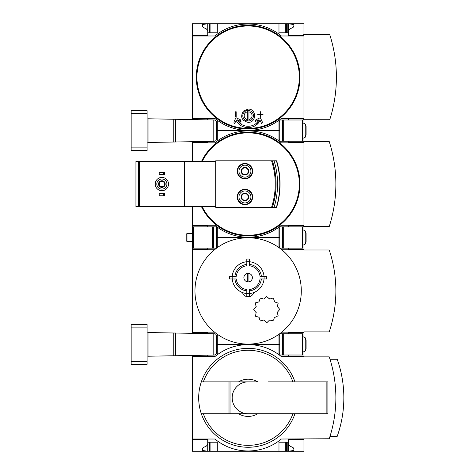 <?xml version="1.0" encoding="UTF-8"?>
<svg xmlns="http://www.w3.org/2000/svg" width="475" height="475" viewBox="0 0 475 475"><rect width="100%" height="100%" fill="white"/><g stroke="black" fill="none" stroke-linecap="round" stroke-linejoin="round"><path stroke-width="0.71" d="M303.964 439.019L303.964 451.25L192.304 451.25L192.304 439.019L214.902 439.019A52.137 52.137 0 0 0 281.366 439.019L329.223 438.758A129.426 129.426 0 0 0 329.223 356.867L303.964 356.867L303.964 351.821M303.964 356.606L281.366 356.606A52.137 52.137 0 0 0 214.902 356.606L192.304 356.606L192.304 439.019M192.304 356.606L192.304 355.448M207.723 439.553L192.304 439.553L207.723 439.553L207.723 451.25L202.409 450.454L202.409 448.827L203.152 447.628L206.53 445.983L207.723 444.072M207.723 356.072L192.304 356.072L207.723 356.072L207.723 355.181M279.769 353.412L278.973 353.412L278.973 344.375L279.769 344.375L216.499 344.375L217.295 344.375L217.295 335.338L216.44 335.338M294.939 413.767A49.447 49.447 0 0 1 201.329 413.767L257.717 413.767A18.608 18.608 0 0 1 238.551 413.767L228.992 413.767L228.992 381.858L201.329 381.858A49.447 49.447 0 0 0 201.329 413.767L203.353 413.767A47.542 47.542 0 0 0 292.915 413.767M257.717 413.767L268.417 413.767L257.717 413.767M303.964 439.553L288.545 439.553L288.545 442.213L278.973 442.213L278.973 451.25M217.295 451.25L217.295 442.213L207.723 442.213M288.545 442.213L288.545 451.25L293.865 450.454L293.865 448.827L293.117 447.628L289.738 445.983L288.545 444.072M288.545 355.009L288.545 356.072L303.964 356.072M216.44 353.412L217.295 353.412L217.295 344.375L278.973 344.375L278.973 335.338L279.769 335.338M230.019 413.767L230.019 381.858L238.551 381.858A18.608 18.608 0 0 1 257.717 381.858L201.329 381.858A49.447 49.447 0 0 1 294.939 381.858M268.417 381.858L327.892 381.858L327.892 413.767L268.417 413.767M329.994 436.365L337.197 436.365A115.116 115.116 0 0 0 337.197 359.26L329.994 359.26M285.356 451.25L285.356 442.213M210.912 451.25L210.912 442.213M230.019 381.858L228.992 381.858M248.134 413.767A15.954 15.954 0 0 1 232.18 397.812A15.954 15.954 0 0 1 248.134 381.858M253.751 292.576A5.854 5.854 0 0 1 242.517 292.576M214.534 249.731A53.17 53.17 0 0 1 281.734 249.731A53.17 53.17 0 0 1 248.134 344.108A53.17 53.17 0 0 1 214.534 249.731L192.304 249.731L192.304 332.144L214.534 332.144M255.562 307.438L253.638 309.736L256.179 312.651A0.534 0.534 0 0 0 256.043 312.14M262.8 298.757L260.353 298.104L258.774 301.952L255.491 302.83L256.043 306.957A0.534 0.534 0 0 0 256.179 306.44L255.954 305.603M255.491 302.83L256.144 302.658M264.153 298.846L263.637 298.983A0.534 0.534 0 0 0 264.153 298.846L266.558 296.442L269.337 298.846A0.534 0.534 0 0 0 269.848 298.983L268.719 298.229M272.294 298.33L269.848 298.983M279.235 308.744L277.305 306.44L278.19 303.157L274.716 301.952L273.636 298.947M278.19 303.157L278.012 303.816M277.305 312.651L277.447 312.14A0.534 0.534 0 0 0 277.305 312.651L278.19 315.934L277.305 312.651M273.683 319.96L274.342 317.52L277.157 316.487M269.337 320.251L269.848 320.108A0.534 0.534 0 0 0 269.337 320.251L266.932 322.65L264.153 320.251A0.534 0.534 0 0 0 263.637 320.108L264.634 320.732M256.007 313.31L255.491 316.261L258.774 317.146L260.353 320.993L262.8 320.334M259.148 317.52A0.534 0.534 0 0 0 258.774 317.146L257.931 316.92M232.239 276.313A15.954 15.954 0 0 1 246.804 261.749M246.804 293.538A15.954 15.954 0 0 1 232.239 278.973M234.905 276.313A13.294 13.294 0 0 1 246.804 264.421M246.804 293.598L246.804 289.536A11.964 11.964 0 0 1 236.247 278.973L232.18 278.973L232.18 276.313L236.247 276.313A11.964 11.964 0 0 1 246.804 265.757L246.804 261.695L249.464 261.695L249.464 265.757A11.964 11.964 0 0 1 260.021 276.313L264.088 276.313L264.088 278.973L260.021 278.973A11.964 11.964 0 0 1 249.464 289.536L249.464 293.598L246.804 293.598L246.804 296.257L249.464 296.257L246.804 296.257M246.804 290.872A13.294 13.294 0 0 1 234.905 278.973M249.464 261.749A15.954 15.954 0 0 1 264.029 276.313M264.029 278.973A15.954 15.954 0 0 1 249.464 293.538M249.464 264.421A13.294 13.294 0 0 1 261.363 276.313M261.363 278.973A13.294 13.294 0 0 1 249.464 290.872M247.338 273.463L247.338 281.823M192.304 333.302L192.304 332.144M192.304 249.731L192.304 244.809L193.367 244.809M303.964 336.929L303.964 331.883L329.223 331.883A129.426 129.426 0 0 0 329.223 249.993L303.964 249.993L303.964 244.946M303.964 332.678L288.545 332.678L288.545 333.741M207.723 332.678L192.304 332.678L207.723 332.678L207.723 333.569M207.723 249.197L192.304 249.197L207.723 249.197L207.723 248.134M288.545 248.134L288.545 249.197L303.964 249.197M279.769 246.537L278.973 246.537L278.973 237.5L216.499 237.5L217.295 237.5L217.295 228.463L216.499 228.463M216.499 246.537L217.295 246.537L217.295 237.5L279.769 237.5L278.973 237.5L278.973 228.463L279.769 228.463M281.734 332.144L303.964 332.144M303.964 249.731L281.734 249.731M248.93 281.823L248.93 273.463M248.134 273.392A4.251 4.251 0 0 1 251.815 279.769A4.251 4.251 0 0 1 244.453 279.769A4.251 4.251 0 0 1 248.134 273.392M264.088 278.973L266.742 278.973L266.742 276.313L264.088 276.313M232.18 278.973L229.526 278.973L229.526 276.313L232.18 276.313M249.464 293.598L249.464 296.257M246.804 261.695L246.804 259.035L249.464 259.035L249.464 261.695M269.848 320.108L273.457 320.803M274.716 317.146A0.534 0.534 0 0 0 274.342 317.52M278 316.261L278.19 315.934M277.447 312.14L279.852 309.362M277.305 306.44A0.534 0.534 0 0 0 277.447 306.957M274.342 301.577A0.534 0.534 0 0 0 274.716 301.952M273.457 298.294L273.137 298.104M258.774 301.952A0.534 0.534 0 0 0 259.148 301.577M147.868 356.22L214.409 355.062L215.888 354.427L216.499 352.937L216.481 335.582L215.888 334.323L214.872 333.747L147.868 332.53M131.159 361.653L131.159 364.313L147.107 364.313L147.107 361.653L131.159 361.653L131.159 324.437L147.107 324.437L147.107 361.653M213.174 355.086L213.174 333.664M302.367 355.009L302.902 355.009L302.902 333.741L302.367 333.741L302.367 355.009L279.769 355.009L279.769 333.741L302.367 333.741M304 351.821L302.902 351.821L304 351.821L304 336.929L305.247 337.808L305.247 350.942L304 351.821L305.247 350.942L306.09 348.626L306.09 340.124L305.247 337.808L304 336.929L302.902 336.929M207.723 226.866L207.723 225.803L192.304 225.803L192.304 225.269L214.902 225.269A52.137 52.137 0 0 0 281.366 225.269L303.964 225.269L303.964 142.856L281.366 142.856A52.137 52.137 0 0 0 214.902 142.856L192.304 142.856L192.304 142.322L207.723 142.322L207.723 141.431M192.304 141.698L192.304 142.322L207.723 142.322M207.723 225.803L192.304 225.803L192.304 230.191L193.367 230.191M279.769 139.662L278.973 139.662L278.973 130.625L279.769 130.625L216.499 130.625L217.295 130.625L217.295 121.588L216.44 121.588M241.621 198.877A3.836 3.836 0 0 1 241.621 195.035L241.621 198.877L244.946 200.794A3.836 3.836 0 0 1 241.621 198.877L244.946 200.794L248.265 198.877A3.836 3.836 0 0 1 244.946 200.794L248.265 198.877L248.265 195.035A3.836 3.836 0 0 1 248.265 198.877L248.265 195.035L244.946 193.117A3.836 3.836 0 0 1 248.265 195.035L244.946 193.117L241.621 195.035A3.836 3.836 0 0 1 244.946 193.117L241.621 195.035L241.621 198.877M241.621 173.09A3.836 3.836 0 0 1 241.621 169.248L241.621 173.09L244.946 175.008A3.836 3.836 0 0 1 241.621 173.09L244.946 175.008L248.265 173.09A3.836 3.836 0 0 1 244.946 175.008L248.265 173.09L248.265 169.248A3.836 3.836 0 0 1 248.265 173.09L248.265 169.248L244.946 167.331A3.836 3.836 0 0 1 248.265 169.248L244.946 167.331L241.621 169.248A3.836 3.836 0 0 1 244.946 167.331L241.621 169.248L241.621 173.09M184.597 206.661L139.401 206.661L139.401 161.464L215.697 161.464L215.697 160.799L271.552 160.799A74.973 74.973 0 0 1 271.552 207.326L215.697 207.326L215.697 206.661L184.597 206.661L184.597 161.464M244.946 189.246A7.713 7.713 0 0 1 251.619 200.812A7.713 7.713 0 0 1 238.266 200.812A7.713 7.713 0 0 1 244.946 189.246M244.946 163.459A7.713 7.713 0 0 1 251.619 175.026A7.713 7.713 0 0 1 238.266 175.026A7.713 7.713 0 0 1 244.946 163.459M271.552 160.799L272.389 160.799A75.768 75.768 0 0 1 272.389 207.326L271.552 207.326M272.389 160.799L276.628 160.799A81.088 81.088 0 0 1 276.628 207.326L272.389 207.326M192.304 142.856L192.304 161.464M192.304 206.661L192.304 225.269M303.964 230.054L303.964 226.599M303.964 141.526L303.964 138.071M303.697 225.803L288.545 225.803L288.545 226.866M288.545 141.259L288.545 142.322L303.697 142.322M216.44 139.662L217.295 139.662L217.295 130.625L278.973 130.625L278.973 121.588L279.769 121.588M214.902 225.269A52.137 52.137 0 0 0 281.366 225.269L303.697 225.269L303.697 226.599L329.223 226.599A139.442 139.442 0 0 0 329.223 141.526L303.697 141.526L303.697 142.856L281.366 142.856A52.137 52.137 0 0 0 214.902 142.856M201.477 161.464A51.84 51.84 0 0 1 299.392 176.296A51.84 51.84 0 0 1 201.477 206.661M139.401 206.661L135.945 206.661L135.945 161.464L139.401 161.464M215.697 206.661L215.697 161.464M274.045 160.799A78.618 78.618 0 0 1 274.045 207.326M160.004 193.634L159.202 193.634L159.202 195.759L160.004 195.759L160.004 193.634L164.522 193.634L164.522 195.759L163.727 195.759L163.727 193.634M163.727 195.759L160.004 195.759M160.004 172.366L159.202 172.366L159.202 174.491L160.004 174.491L160.004 172.366L164.522 172.366L164.522 174.491L163.727 174.491L163.727 172.366M163.727 174.491L160.004 174.491M161.862 179.01A5.053 5.053 0 0 1 166.238 186.586A5.053 5.053 0 0 1 157.486 186.586A5.053 5.053 0 0 1 161.862 179.01M161.862 180.737A3.325 3.325 0 0 1 164.742 185.725A3.325 3.325 0 0 1 158.982 185.725A3.325 3.325 0 0 1 161.862 180.737M161.862 177.418A6.644 6.644 0 0 1 167.622 187.388A6.644 6.644 0 0 1 156.109 187.388A6.644 6.644 0 0 1 161.862 177.418M161.862 181.385A2.678 2.678 0 0 1 164.178 185.398A2.678 2.678 0 0 1 159.547 185.398A2.678 2.678 0 0 1 161.862 181.385M244.946 163.857A7.309 7.309 0 0 1 251.275 174.824A7.309 7.309 0 0 1 238.61 174.824A7.309 7.309 0 0 1 244.946 163.857M244.946 165.187A5.979 5.979 0 0 1 250.123 174.159A5.979 5.979 0 0 1 239.762 174.159A5.979 5.979 0 0 1 244.946 165.187M244.946 189.644A7.309 7.309 0 0 1 251.275 200.61A7.309 7.309 0 0 1 238.61 200.61A7.309 7.309 0 0 1 244.946 189.644M244.946 190.974A5.979 5.979 0 0 1 250.123 199.945A5.979 5.979 0 0 1 239.762 199.945A5.979 5.979 0 0 1 244.946 190.974M248.265 171.166A3.325 3.325 0 0 1 243.283 174.046A3.325 3.325 0 0 1 243.283 168.292A3.325 3.325 0 0 1 248.265 171.166M248.265 196.959A3.325 3.325 0 0 1 243.283 199.833A3.325 3.325 0 0 1 243.283 194.079A3.325 3.325 0 0 1 248.265 196.959M302.367 248.134L302.902 248.134L302.902 226.866L302.367 226.866L302.367 248.134L279.769 248.134L279.769 226.866L302.367 226.866M186.188 240.671L186.188 234.329L187.002 233.51L187.002 241.49L186.188 240.671M192.304 241.49L187.002 241.49M304 230.054L305.247 230.933L305.247 244.067L306.09 241.751L306.09 233.249L305.247 230.933L304 230.054L302.902 230.054L304 230.054L304 244.946L302.902 244.946L304 244.946L305.247 244.067L304 244.946M193.367 248.134L193.367 226.866L216.499 226.866L216.499 248.134L193.367 248.134M192.304 244.809L192.304 237.5L193.367 237.5M192.304 237.5L192.304 230.191M192.304 119.552L192.304 118.394L214.902 118.394A52.137 52.137 0 0 0 281.366 118.394L303.964 118.394L303.964 35.981L281.366 35.981L303.697 35.981L303.697 34.651L329.751 34.651A139.442 139.442 0 0 1 329.751 119.724L303.697 119.724L303.697 118.394L281.366 118.394A52.137 52.137 0 0 1 214.902 118.394M214.902 35.981A52.137 52.137 0 0 1 281.366 35.981A52.137 52.137 0 0 0 214.902 35.981L192.304 35.981L192.304 23.75L207.723 23.75L202.409 24.546L202.409 26.172L203.152 27.372L206.53 29.017L207.723 30.928M207.723 118.928L192.304 118.928L207.723 118.928L207.723 119.819M207.723 35.447L192.304 35.447L207.723 35.447L207.723 23.75L303.964 23.75L303.964 34.651M303.964 119.724L303.964 123.179M303.697 118.928L288.545 118.928L288.545 119.991M278.973 23.75L278.973 32.787L288.545 32.787L288.545 35.447L303.697 35.447M207.723 32.787L217.295 32.787L217.295 23.75M288.545 30.928L289.738 29.017L293.117 27.372L293.865 26.172L293.865 24.546L288.545 23.75L288.545 32.787M241.876 124.604L237.488 119.866L241.009 121.511L240.368 119.742L235.938 117.675L233.872 122.105L234.513 123.874L236.2 120.258C240.35 130.002 255.894 130.037 260.068 120.258L255.194 125.673M260.068 120.258L261.755 123.874L262.396 122.105L260.33 117.675L255.9 119.742L255.259 121.511L258.78 119.866C254.927 128.416 241.318 128.387 237.488 119.866M255.9 119.742L255.259 121.511M241.009 121.511L240.368 119.742M236.17 111.75L235.642 111.75L235.642 117.064L236.17 117.064L236.17 111.75L235.642 111.75M260.098 114.143L257.705 114.143L257.705 114.671L260.098 114.671L260.098 117.064L260.632 117.064L260.632 114.671L263.025 114.671L263.025 114.143L260.632 114.143L260.632 111.75L260.098 111.75L260.098 114.143L260.098 111.75L260.632 111.75M257.705 114.143L257.705 114.671M260.098 114.671L260.098 117.064M243.414 111.055L248.134 109.09C256.702 108.728 256.72 122.728 248.152 122.384C241.615 120.662 240.035 116.886 243.414 111.055A6.644 6.644 0 0 0 243.236 111.239M248.134 110.42A5.32 5.32 0 0 0 242.82 115.74A5.32 5.32 0 0 0 248.93 120.994L248.93 110.479A5.32 5.32 0 0 0 248.134 110.42M248.93 110.479A5.32 5.32 0 0 1 248.93 120.994M247.338 120.994L247.338 119.593A3.937 3.937 0 0 1 247.338 111.88L247.338 110.479M248.93 111.88A3.937 3.937 0 0 1 248.93 119.593M247.338 119.593L247.338 111.88M192.304 35.981L192.304 118.394M248.134 25.347A51.84 51.84 0 0 1 293.033 103.111A51.84 51.84 0 0 1 203.235 103.111A51.84 51.84 0 0 1 248.134 25.347M243.432 120.436A6.644 6.644 0 0 1 243.141 120.122M285.356 32.787L285.356 23.75M210.912 32.787L210.912 23.75M147.868 142.47L214.409 141.312L215.888 140.677L216.499 139.187L216.481 121.832L215.888 120.573L214.872 119.997L147.868 118.78M131.159 147.903L131.159 150.563L147.107 150.563L147.107 147.903L131.159 147.903L131.159 110.687L147.107 110.687L147.107 147.903M213.174 141.336L213.174 119.914M302.367 141.259L302.902 141.259L302.902 119.991L302.367 119.991L302.367 141.259L279.769 141.259L279.769 119.991L302.367 119.991M306.09 134.876L305.247 137.192L306.09 134.876L306.09 126.374L305.247 124.058L304 123.179L302.902 123.179M305.247 137.192L304 138.071L302.902 138.071L304 138.071L304 123.179L305.247 124.058L305.247 137.192L304 138.071M203.353 381.858A47.542 47.542 0 0 1 292.915 381.858M287.215 451.25L287.215 442.213M286.686 451.25L286.686 442.213M209.588 451.25L209.588 442.213M209.053 451.25L209.053 442.213M326.865 413.767L326.865 381.858M148.058 356.22L148.058 332.53M173.749 355.769L173.749 332.981M175.459 355.739L175.459 333.011M147.107 327.097L131.159 327.097M282.56 333.741L282.56 355.009M283.682 333.741L283.682 355.009M202.196 161.464A51.199 51.199 0 0 1 294.916 163.263A51.199 51.199 0 0 1 286.146 218.363A51.199 51.199 0 0 1 202.196 206.661M138.599 206.661L138.599 161.464M276.628 160.799A81.088 81.088 0 0 1 276.628 207.326M276.391 160.799A80.863 80.863 0 0 1 276.391 207.326M282.56 226.866L282.56 248.134M283.682 226.866L283.682 248.134M193.901 248.134L193.901 226.866M213.708 248.134L213.708 226.866M212.586 248.134L212.586 226.866M299.333 77.188A51.199 51.199 0 0 1 248.134 128.387A51.199 51.199 0 0 1 196.935 77.188A51.199 51.199 0 0 1 248.134 25.988A51.199 51.199 0 0 1 299.333 77.188M286.686 32.787L286.686 23.75M287.215 32.787L287.215 23.75M209.588 32.787L209.588 23.75M209.053 32.787L209.053 23.75M148.058 142.47L148.058 118.78M173.749 142.019L173.749 119.231M175.459 141.989L175.459 119.261M147.107 113.347L131.159 113.347M282.56 119.991L282.56 141.259M283.682 119.991L283.682 141.259M192.304 233.51L187.002 233.51L186.188 234.329M306.09 126.374L305.247 124.058"/></g></svg>
